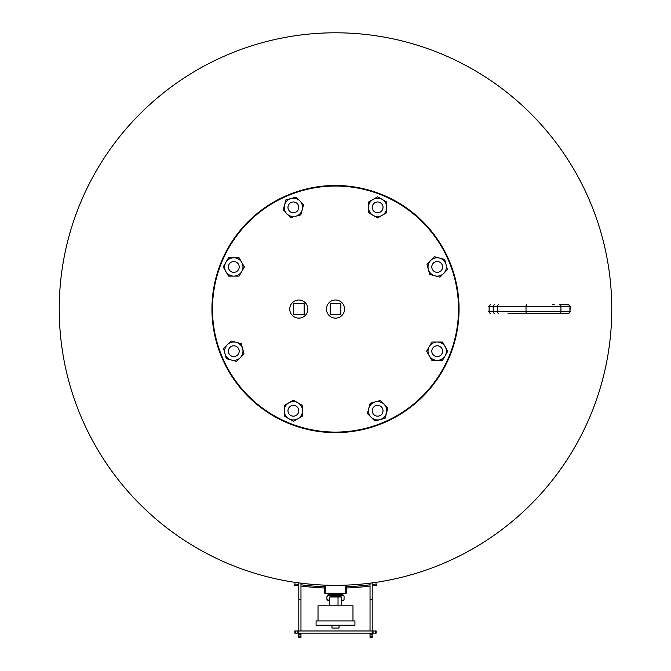 <?xml version="1.0" encoding="UTF-8"?>
<svg xmlns="http://www.w3.org/2000/svg" width="671" height="671" viewBox="0 0 671 671"><rect width="100%" height="100%" fill="white"/><g stroke="black" fill="none" stroke-linecap="round" stroke-linejoin="round"><path stroke-width="1.01" d="M335.5 432.636A123.565 123.565 0 0 1 211.935 309.071A123.565 123.565 0 0 1 335.5 185.498A123.565 123.565 0 0 1 459.065 309.071A123.565 123.565 0 0 1 335.5 432.636M59.233 309.071A276.267 276.267 0 0 0 335.5 585.338A276.267 276.267 0 0 0 611.767 309.071A276.267 276.267 0 0 0 335.5 32.795A276.267 276.267 0 0 0 59.233 309.071M346.295 587.15L346.832 586.739L346.295 586.739M324.705 586.739L324.168 586.739L324.168 585.104M346.295 585.129L346.295 593.214L324.705 593.214L324.705 585.129M338.771 628.039L331.96 628.039L331.96 625.238M353.441 625.238L316.075 625.238L316.075 620.927L354.925 620.927L354.925 625.238L353.441 625.238M352.98 620.927L352.98 605.812L318.02 605.812L318.02 620.927M341.589 605.812L341.589 597.014L330.837 596.687L340.163 597.014L329.411 597.014L329.411 605.812M331.415 594.321L340.163 593.969L331.373 594.514L340.163 594.8L330.837 594.8L340.163 594.8M331.231 595.185L339.769 595.185L330.837 594.942M331.046 596.049L330.92 596.645L340.08 596.645L339.954 596.049L330.837 595.923L340.163 595.739L330.837 595.923M331.206 593.214L340.163 593.86L330.837 593.969M339.442 593.474L330.837 593.86M338.025 605.812L338.025 597.014M330.979 595.034L327.943 595.118L331.122 595.118M339.878 595.118L343.057 595.118L340.021 595.034M339.61 594.431L343.191 594.984L340.096 594.984M330.904 594.984L327.809 595.034M342.168 594.481L339.618 594.481M331.382 594.481L327.809 594.984M331.39 594.431L328.832 594.481M342.093 593.214L343.116 593.801L340.063 593.801M330.937 593.801L327.884 593.801L328.832 594.431M343.116 593.76L339.971 593.76M331.029 593.76L327.884 593.801M342.093 593.248L339.744 593.248M331.256 593.248L327.884 593.76M342.638 595.118L343.594 595.303L344.064 596.276L344.064 599.404L343.594 600.386L341.589 600.52M339.811 595.378L340.751 596.276L342.411 595.118M328.018 595.118L326.936 596.276L329.562 595.118M329.922 595.118L331.222 595.227M340.751 597.014L340.751 596.276M329.562 600.562L326.936 599.404L328.018 600.562M326.936 599.404L326.936 596.276M341.589 600.562L342.411 600.562M298.805 318.129A9.067 9.067 0 0 0 307.872 309.071A9.067 9.067 0 0 0 298.805 300.004A9.067 9.067 0 0 0 289.746 309.071A9.067 9.067 0 0 0 298.805 318.129M293.453 314.422L304.164 314.422L304.164 303.711L293.453 303.711L293.453 314.422M335.5 318.129A9.067 9.067 0 0 0 344.567 309.071A9.067 9.067 0 0 0 335.5 300.004A9.067 9.067 0 0 0 326.433 309.071A9.067 9.067 0 0 0 335.5 318.129M330.149 314.422L340.851 314.422L340.851 303.711L330.149 303.711L330.149 314.422M335.5 432.09A123.028 123.028 0 0 0 458.528 309.071A123.028 123.028 0 0 0 335.5 186.043A123.028 123.028 0 0 0 212.472 309.071A123.028 123.028 0 0 0 335.5 432.09M381.975 210.568A5.393 5.393 0 0 0 380.818 203.019A5.393 5.393 0 0 0 373.277 204.177A5.393 5.393 0 0 0 374.426 211.717A5.393 5.393 0 0 0 381.975 210.568M372.229 207.373A5.393 5.393 0 0 0 377.622 212.766A5.393 5.393 0 0 0 383.024 207.373A5.393 5.393 0 0 0 377.622 201.971A5.393 5.393 0 0 0 372.229 207.373M368.454 202.08L377.622 196.788L386.79 202.08L386.79 207.373A9.168 9.168 0 0 0 373.042 199.43A9.168 9.168 0 0 0 368.454 207.373L368.454 202.08M386.79 212.665L386.79 207.373A9.168 9.168 0 0 1 382.21 215.307L377.622 217.958L368.454 212.665L368.454 207.373A9.168 9.168 0 0 0 382.21 215.307L386.79 212.665M554.221 304.751L552.669 304.751M568.262 304.751A1.728 1.652 -90 0 1 569.914 306.479L569.914 311.654L570.291 306.479L560.939 306.479A1.728 1.652 90 0 0 559.287 304.751L567.918 304.751M552.669 313.382L560.394 313.382M510.857 313.382L507.989 313.382M508.459 313.382L509.549 313.382M510.715 313.382L554.883 313.382M567.918 313.382L526.685 313.382A1.728 0.679 -90 0 1 526.005 311.654L569.914 311.654A1.728 1.652 -90 0 1 568.262 313.382M298.805 582.889L298.805 634.036L300.969 634.036L300.969 637.45L298.805 637.45L298.805 634.036L300.969 634.129L300.969 633.13M298.805 599.681L300.969 599.681L300.969 630.975L298.805 630.975L372.195 630.975L372.195 633.13L294.837 633.13L294.837 630.975L295.701 630.975L295.701 633.13M300.969 599.681L300.969 583.166M375.299 633.13L376.163 633.13L376.163 630.975L375.299 630.975L375.299 633.13L372.195 633.13L372.195 634.129L370.031 634.129L370.031 633.13M297.941 633.13L297.941 630.975L295.701 630.975M297.941 630.975L298.805 630.975M372.195 630.975L370.031 630.975L370.031 599.681L372.195 599.681L372.195 630.975L375.299 630.975M372.195 584.525A277.886 277.886 0 0 0 376.364 583.938L376.54 585.162A279.128 279.128 0 0 1 372.195 585.775M370.031 586.051A279.128 279.128 0 0 1 346.295 587.989M324.705 587.989A279.128 279.128 0 0 1 300.969 586.051M298.805 585.775A279.128 279.128 0 0 1 294.46 585.162L294.636 583.938A277.886 277.886 0 0 0 298.805 584.525M370.031 584.802A277.886 277.886 0 0 1 346.832 586.722M324.168 586.722A277.886 277.886 0 0 1 300.969 584.802M298.712 206.559A5.393 5.393 0 0 0 292.564 202.038A5.393 5.393 0 0 0 288.044 208.186A5.393 5.393 0 0 0 294.192 212.707A5.393 5.393 0 0 0 298.712 206.559M236.997 262.596A5.393 5.393 0 0 0 229.457 263.745A5.393 5.393 0 0 0 230.606 271.294A5.393 5.393 0 0 0 238.155 270.136A5.393 5.393 0 0 0 236.997 262.596M232.988 345.859A5.393 5.393 0 0 0 228.467 352.007A5.393 5.393 0 0 0 234.615 356.527A5.393 5.393 0 0 0 239.136 350.379A5.393 5.393 0 0 0 232.988 345.859M289.025 407.565A5.393 5.393 0 0 0 290.182 415.114A5.393 5.393 0 0 0 297.723 413.957A5.393 5.393 0 0 0 296.574 406.416A5.393 5.393 0 0 0 289.025 407.565M372.288 411.575A5.393 5.393 0 0 0 378.436 416.095A5.393 5.393 0 0 0 382.956 409.947A5.393 5.393 0 0 0 376.808 405.427A5.393 5.393 0 0 0 372.288 411.575M434.003 355.538A5.393 5.393 0 0 0 441.543 354.389A5.393 5.393 0 0 0 440.394 346.84A5.393 5.393 0 0 0 432.845 347.997A5.393 5.393 0 0 0 434.003 355.538M438.012 272.275A5.393 5.393 0 0 0 442.533 266.127A5.393 5.393 0 0 0 436.385 261.606A5.393 5.393 0 0 0 431.864 267.754A5.393 5.393 0 0 0 438.012 272.275M289.562 211.189A5.393 5.393 0 0 0 297.194 211.189A5.393 5.393 0 0 0 297.194 203.556A5.393 5.393 0 0 0 289.562 203.556A5.393 5.393 0 0 0 289.562 211.189M283.154 210.107L285.888 199.883L296.112 197.148L299.862 200.889A9.168 9.168 0 0 0 284.521 204.999A9.168 9.168 0 0 0 286.894 213.856L283.154 210.107M303.602 204.63L299.862 200.889A9.168 9.168 0 0 1 302.235 209.746L300.86 214.854L295.752 216.23L290.635 217.597L286.894 213.856A9.168 9.168 0 0 0 302.235 209.746L303.602 204.63M233.802 272.342A5.393 5.393 0 0 0 239.203 266.941A5.393 5.393 0 0 0 233.802 261.547A5.393 5.393 0 0 0 228.408 266.941A5.393 5.393 0 0 0 233.802 272.342M228.509 276.108L223.217 266.941L228.509 257.773L233.802 257.773A9.168 9.168 0 0 0 225.867 271.529A9.168 9.168 0 0 0 233.802 276.108L228.509 276.108M239.094 257.773L233.802 257.773A9.168 9.168 0 0 1 241.745 262.361L244.387 266.941L241.745 271.529L239.094 276.108L233.802 276.108A9.168 9.168 0 0 0 241.745 262.361L239.094 257.773M237.618 355.009A5.393 5.393 0 0 0 237.618 347.377A5.393 5.393 0 0 0 229.985 347.377A5.393 5.393 0 0 0 229.985 355.009A5.393 5.393 0 0 0 237.618 355.009M236.544 361.417L226.32 358.675L223.577 348.45L227.318 344.709A9.168 9.168 0 0 0 231.428 360.05A9.168 9.168 0 0 0 240.285 357.677L236.544 361.417M231.067 340.969L227.318 344.709A9.168 9.168 0 0 1 236.175 342.336L241.292 343.703L244.026 353.936L240.285 357.677A9.168 9.168 0 0 0 236.175 342.336L231.067 340.969M298.771 410.761A5.393 5.393 0 0 0 293.378 405.368A5.393 5.393 0 0 0 287.976 410.761A5.393 5.393 0 0 0 293.378 416.163A5.393 5.393 0 0 0 298.771 410.761M302.546 416.054L293.378 421.354L284.21 416.054L284.21 410.761A9.168 9.168 0 0 0 297.958 418.704A9.168 9.168 0 0 0 302.546 410.761L302.546 416.054M284.21 405.469L284.21 410.761A9.168 9.168 0 0 1 288.79 402.826L293.378 400.176L302.546 405.469L302.546 410.761A9.168 9.168 0 0 0 288.79 402.826L284.21 405.469M381.438 406.945A5.393 5.393 0 0 0 373.806 406.945A5.393 5.393 0 0 0 373.806 414.577A5.393 5.393 0 0 0 381.438 414.577A5.393 5.393 0 0 0 381.438 406.945M387.846 408.027L385.112 418.251L374.888 420.994L371.138 417.245A9.168 9.168 0 0 0 386.479 413.135A9.168 9.168 0 0 0 384.106 404.277L387.846 408.027M367.398 413.504L371.138 417.245A9.168 9.168 0 0 1 368.765 408.387L370.14 403.279L375.248 401.904L380.365 400.537L384.106 404.277A9.168 9.168 0 0 0 368.765 408.387L367.398 413.504M437.198 345.8A5.393 5.393 0 0 0 431.797 351.193A5.393 5.393 0 0 0 437.198 356.586A5.393 5.393 0 0 0 442.592 351.193A5.393 5.393 0 0 0 437.198 345.8M442.491 342.025L447.783 351.193L442.491 360.361L437.198 360.361A9.168 9.168 0 0 0 445.133 346.605A9.168 9.168 0 0 0 437.198 342.025L442.491 342.025M431.906 360.361L437.198 360.361A9.168 9.168 0 0 1 429.255 355.773L426.613 351.193L429.255 346.605L431.906 342.025L437.198 342.025A9.168 9.168 0 0 0 429.255 355.773L431.906 360.361M433.382 263.124A5.393 5.393 0 0 0 433.382 270.757A5.393 5.393 0 0 0 442.013 264.508A5.393 5.393 0 0 0 436.385 261.606M434.456 256.716L444.68 259.459L447.423 269.683L443.682 273.424A9.168 9.168 0 0 0 439.572 258.083A9.168 9.168 0 0 0 430.715 260.457L434.456 256.716M439.933 277.173L443.682 273.424A9.168 9.168 0 0 1 434.825 275.798L429.708 274.431L426.974 264.206L430.715 260.457A9.168 9.168 0 0 0 434.825 275.798L439.933 277.173M372.195 634.9L372.195 637.45L370.031 637.45L370.031 634.036L372.195 634.036L372.195 634.9L370.031 634.9M370.031 599.681L370.031 583.166M372.195 599.681L372.195 582.889M498.31 304.751A1.728 0.679 90 0 0 497.63 306.479L489.117 306.479L489.117 311.654L526.005 311.654L526.005 306.479L497.63 306.479L497.63 311.654A1.728 0.679 -90 0 0 498.31 313.382M490.677 304.751A1.728 1.568 90 0 0 489.117 306.479L489.117 311.654A1.728 1.568 90 0 0 490.677 313.382M494.753 304.751A1.728 1.568 90 0 0 493.193 306.479L493.193 311.654A1.728 1.568 90 0 0 494.753 313.382M526.685 304.751A1.728 0.679 90 0 0 526.005 306.479L560.939 306.479L560.939 311.654A1.728 1.652 -90 0 1 559.287 313.382M300.969 634.9L298.805 634.9M300.969 636.586L298.805 636.586M373.059 630.975L373.059 633.13M372.195 636.586L370.031 636.586M346.832 585.104L346.832 586.739M324.705 587.15L324.168 586.739M345.758 585.146L345.758 593.214M325.242 585.146L325.242 593.214M331.373 594.514L330.837 594.8M339.04 628.039L339.04 625.238M342.168 594.431L343.116 593.801M343.594 595.303L342.982 595.118M343.594 600.386L342.982 600.562M488.706 306.479L490.434 304.751M570.291 306.479L568.563 304.751M570.291 311.654L568.563 313.382M488.706 311.654L490.434 313.382"/></g></svg>
